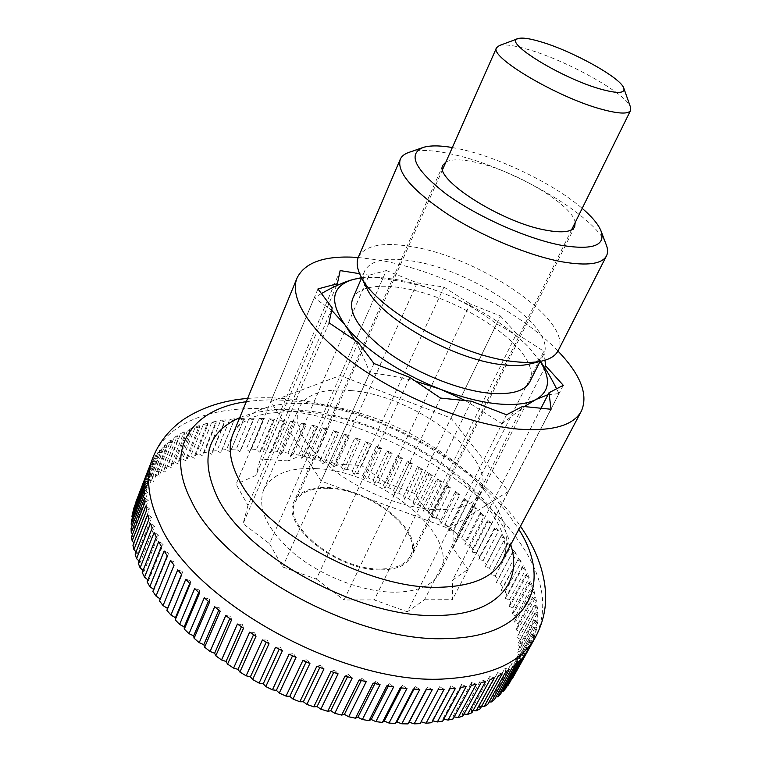 <?xml version="1.0" encoding="UTF-8"?>
<svg xmlns="http://www.w3.org/2000/svg" width="762" height="762" viewBox="0 0 762 762"><rect width="100%" height="100%" fill="white"/><g stroke="black" fill="none" stroke-linecap="round" stroke-linejoin="round"><path stroke-width="0.57" stroke-dasharray="3.81 2.86" d="M358.235 257.489L377.409 259.842C439.455 269.958 518.065 309.429 557.946 351.044M261.709 449.732L274.596 419.271L269.357 418.833L256.499 449.37L259.785 452.228L261.709 449.732L266.852 450.18L270.015 453.123L272.148 450.752L277.349 451.418L280.387 454.438L282.702 452.199L287.96 453.076L290.855 456.162L293.341 454.066L298.637 455.133L301.4 458.276L304.057 456.324L309.372 457.591L311.982 460.791L314.801 458.981L320.116 460.438L322.574 463.687L325.545 462.02L330.86 463.658L333.156 466.944L336.28 465.43L341.567 467.249L343.691 470.564L346.958 469.192L352.206 471.192L354.159 474.536L357.559 473.307L362.76 475.469L364.541 478.841L368.056 477.764L373.199 480.089L374.79 483.47L378.419 482.546L383.496 485.032L384.896 488.423L388.63 487.642L393.611 490.271L394.821 493.662L398.659 493.033L403.546 495.814L404.555 499.196L408.48 498.719L413.252 501.634L414.052 505.006L418.062 504.673L422.71 507.721L423.31 511.073L427.387 510.892L431.892 514.064L432.283 517.388L436.416 517.36L440.779 520.637L440.95 523.932L445.141 524.046L449.332 527.447L449.294 530.695L453.523 530.962L457.543 534.457L457.276 537.648L461.543 538.067L465.363 541.649L464.887 544.801L469.173 545.354L472.792 549.031L472.078 552.107L476.374 552.812L479.784 556.555L478.841 559.565L483.137 560.413L486.308 564.213L485.146 567.147L489.433 568.138L492.357 571.995L490.957 574.843L495.224 575.967L497.9 579.863L496.262 582.616L500.491 583.873L502.891 587.807L501.025 590.455L505.206 591.845L507.33 595.798L505.225 598.341L509.349 599.846L511.178 603.818L508.845 606.238L512.883 607.866L514.407 611.829L511.845 614.124L515.798 615.867L516.998 619.811L514.207 621.963L518.055 623.821L518.922 627.736L515.903 629.745L519.636 631.708L520.16 635.575L516.931 637.432L520.522 639.489L520.703 643.29L517.246 644.995L520.694 647.138L520.503 650.862L516.846 652.396L520.132 654.625L519.57 658.254L515.712 659.616L518.817 661.902L517.884 665.426L513.826 666.607L516.731 668.95L515.417 672.341L511.178 673.341L513.874 675.732L512.397 678.561M251.441 449.132L264.281 418.509L259.128 418.29L246.317 448.999L249.707 451.761L251.441 449.132L256.499 449.37M241.344 448.97L254.146 418.186L249.107 418.186L236.325 449.056L239.82 451.733L241.344 448.97L246.317 448.999M231.477 449.256L244.24 418.29L239.335 418.519L226.581 449.57L230.162 452.142L231.477 449.256L236.325 449.056M221.856 449.99L234.591 418.852L229.829 419.3L217.103 450.542L220.761 452.999L221.856 449.99L226.581 449.57M212.522 451.19L225.238 419.852L220.637 420.538L207.921 451.971L211.655 454.304L212.522 451.19L217.103 450.542M203.511 452.847L216.208 421.319L211.788 422.234L199.082 453.866L202.873 456.076L203.511 452.847L207.921 451.971M194.853 454.981L207.55 423.243L203.321 424.396L190.624 456.228L194.462 458.305L194.853 454.981L199.082 453.866M186.585 457.571L199.282 425.644L195.272 427.025L182.566 459.067L186.433 461L186.585 457.571L190.624 456.228M178.746 460.648L191.453 428.501L187.671 430.12L174.965 462.372L178.851 464.163L178.746 460.648L182.566 459.067M171.374 464.191L184.09 431.825L180.565 433.692L167.84 466.154L171.726 467.782L171.374 464.191L174.965 462.372M164.506 468.201L177.251 435.626L173.993 437.721L161.23 470.411L165.116 471.868L164.506 468.201L167.84 466.154M158.172 472.678L170.945 439.893L167.983 442.227L155.191 475.126L159.048 476.421L158.172 472.678L161.23 470.411M152.419 477.631L165.23 444.617L162.573 447.18L149.733 480.298L153.553 481.422L152.419 477.631L155.191 475.126M147.276 483.022L160.134 449.799L157.81 452.59L144.913 485.927L148.666 486.861L147.276 483.022L149.733 480.298M142.78 488.871L155.696 455.428L153.714 458.448L140.76 491.995L144.437 492.738L142.78 488.871L144.913 485.927M138.96 495.157L151.952 461.496L137.303 498.491L140.884 499.043L138.96 495.157L140.76 491.995M135.865 501.853L137.303 498.491M148.552 468.963L148.733 468.478M328.708 488.337C370.694 489.223 423.853 531.895 410.404 555.927C405.851 564.537 395.745 568.9 380.086 569.004C337.385 569.986 281.788 524.875 295.265 501.987C300.314 492.214 311.458 487.67 328.708 488.337M499.396 45.539C504.606 44.101 513.998 45.358 527.561 49.32C566.499 60.36 625.745 93.183 630.422 106.918M455.495 688.191L450.818 685.886L432.206 720.7L431.711 722.69M432.711 720.823L432.206 720.7M449.837 688.81L450.818 685.886M421.081 721.814L420.119 723.624M159.468 600.885L160.249 598.98M152.857 591.379L154.095 589.74L153.648 589.407M147.104 581.901L148.657 580.453L147.923 579.872M142.237 572.519L144.066 571.252L143.075 570.405M138.255 563.261L140.351 562.194L139.122 561.051M135.15 554.184L137.512 553.317L136.065 551.859M132.94 545.316L135.522 544.649L133.893 542.858M131.588 536.696L134.398 536.238L132.607 534.095M131.102 528.371L134.102 528.114L132.178 525.599M131.455 520.36L134.626 520.313L132.607 517.388M132.626 512.693L135.95 512.845L133.855 509.502M134.588 505.387L138.046 505.749L135.912 501.939M512.007 679.009L507.759 679.78L510.226 682.209M507.444 685.39L503.568 685.895L505.797 688.353M502.101 691.353L498.605 691.648L500.567 694.115M495.986 696.887L492.862 697.011L494.557 699.468M489.109 701.954L486.347 701.935L487.766 704.383M481.47 706.517L479.088 706.403L480.203 708.812M473.088 710.546L471.087 710.375L471.897 712.727M463.991 714.023L462.363 713.813L462.858 716.099M454.209 716.909L452.952 716.699L453.123 718.909M443.77 719.185L442.893 719.004L442.732 721.109M466.22 686.495L461.524 684.39L442.893 719.004M460.877 687.429L461.524 684.39M476.288 684.19L471.602 682.295L452.952 716.699M471.287 685.429L471.602 682.295M485.661 681.304L481.003 679.618L462.363 713.813M481.012 682.838L481.003 679.618M494.3 677.856L489.699 676.389L471.087 710.375M490.023 679.666L489.699 676.389M502.187 673.884L497.662 672.627L479.088 706.403M498.3 675.961L497.662 672.627M509.311 669.417L504.873 668.379L486.347 701.935M505.806 671.741L504.873 668.379M515.636 664.483L511.312 663.654L492.862 697.011M512.54 667.036L511.312 663.654M521.17 659.12L516.979 658.501L498.605 691.648M518.474 661.883L516.979 658.501M525.904 653.367L521.856 652.958L503.568 685.895M523.618 656.32L521.856 652.958M529.838 647.243L525.942 647.043L507.759 679.78M527.952 650.386L525.942 647.043M513.874 675.732L531.485 644.1L515.417 672.341M532.971 640.804L529.247 640.794L511.178 673.341M531.485 644.1L529.247 640.794M516.731 668.95L534.229 637.508L535.315 634.07L517.884 665.426M535.315 634.07L531.781 634.251L513.826 666.607M534.229 637.508L531.781 634.251M518.817 661.902L536.181 630.641L536.877 627.078L519.57 658.254M536.877 627.078L533.533 627.45L515.712 659.616M536.181 630.641L533.533 627.45M520.132 654.625L537.372 623.545L537.677 619.868L520.503 650.862M537.677 619.868L534.533 620.411L516.846 652.396M537.372 623.545L534.533 620.411M520.694 647.138L537.801 616.229L537.724 612.467L520.703 643.29M537.724 612.467L534.791 613.181L517.246 644.995M537.801 616.229L534.791 613.181M520.522 639.489L537.477 608.752L537.048 604.914L520.16 635.575M537.048 604.914L534.324 605.79L516.931 637.432M537.477 608.752L534.324 605.79M519.636 631.708L536.448 601.132L535.657 597.237L518.922 627.736M535.657 597.237L533.152 598.265L515.903 629.745M536.448 601.132L533.152 598.265M518.055 623.821L534.714 593.398L533.571 589.455L516.998 619.811M533.571 589.455L531.295 590.636L514.207 621.963M534.714 593.398L531.295 590.636M515.798 615.867L532.295 585.587L530.828 581.616L514.407 611.829M530.828 581.616L528.78 582.94L511.845 614.124M532.295 585.587L528.78 582.94M512.883 607.866L529.228 577.72L527.437 573.738L511.178 603.818M527.437 573.738L525.618 575.186L508.845 606.238M529.228 577.72L525.618 575.186M509.349 599.846L525.532 569.833L523.437 565.852L507.33 595.798M523.437 565.852L521.846 567.423L505.225 598.341M525.532 569.833L521.846 567.423M505.206 591.845L521.237 561.946L518.846 557.974L502.891 587.807M518.846 557.974L501.025 590.455M521.237 561.946L517.484 559.66M500.491 583.873L516.36 554.088L513.683 550.135L497.9 579.863M513.683 550.135L496.262 582.616M516.36 554.088L512.559 551.926M495.224 575.967L510.931 546.278L507.997 542.363L492.357 571.995M507.997 542.363L490.957 574.843M510.931 546.278L507.092 544.249M489.433 568.138L504.987 538.543L501.787 534.667L486.308 564.213M501.787 534.667L485.146 567.147M504.987 538.543L501.12 536.648M483.137 560.413L498.538 530.904L495.1 527.085L479.784 556.555M495.1 527.085L494.662 529.152L478.841 559.565M498.538 530.904L494.662 529.152M476.374 552.812L491.623 523.38L487.956 519.627L472.792 549.031M487.956 519.627L487.737 521.76L472.078 552.107M491.623 523.38L487.737 521.76M469.173 545.354L484.261 515.988L480.384 512.312L465.363 541.649M480.384 512.312L480.393 514.512L464.887 544.801M484.261 515.988L480.393 514.512M461.543 538.067L476.488 508.749L472.411 505.158L457.543 534.457M472.411 505.158L472.64 507.416L457.276 537.648M476.488 508.749L472.64 507.416M453.523 530.962L468.325 501.682L464.058 498.186L449.332 527.447M464.058 498.186L464.506 500.501L449.294 530.695M468.325 501.682L464.506 500.501M445.141 524.046L459.8 494.805L455.362 491.404L440.779 520.637M455.362 491.404L456.019 493.766L440.95 523.932M459.8 494.805L456.019 493.766M436.416 517.36L450.933 488.128L446.342 484.842L431.892 514.064M446.342 484.842L447.208 487.242L432.283 517.388M450.933 488.128L447.208 487.242M427.387 510.892L441.769 481.679L437.026 478.507L422.71 507.721M437.026 478.507L438.102 480.936L423.31 511.073M441.769 481.679L438.102 480.936M418.062 504.673L432.311 475.459L427.434 472.411L413.252 501.634M427.434 472.411L428.72 474.869L414.052 505.006M432.311 475.459L428.72 474.869M408.48 498.719L422.605 469.497L417.605 466.582L403.546 495.814M417.605 466.582L419.09 469.049L404.555 499.196M422.605 469.497L419.09 469.049M398.659 493.033L412.661 463.791L407.556 461.01L393.611 490.271M407.556 461.01L409.232 463.487L394.821 493.662M412.661 463.791L409.232 463.487M388.63 487.642L402.517 458.362L397.316 455.733L383.496 485.032M397.316 455.733L399.183 458.21L384.896 488.423M402.517 458.362L399.183 458.21M378.419 482.546L392.192 453.228L386.915 450.742L373.199 480.089M386.915 450.742L388.972 453.219L374.79 483.47M392.192 453.228L388.972 453.219M368.056 477.764L381.724 448.389L376.38 446.065L362.76 475.469M376.38 446.065L378.609 448.532L364.541 478.841M381.724 448.389L378.609 448.532M357.559 473.307L371.123 443.875L365.722 441.712L352.206 471.192M365.722 441.712L368.132 444.16L354.159 474.536M371.123 443.875L368.132 444.16M346.958 469.192L360.426 439.684L354.987 437.693L341.567 467.249M354.987 437.693L357.568 440.112L343.691 470.564M360.426 439.684L357.568 440.112M336.28 465.43L349.653 435.835L344.195 434.016L330.86 463.658M344.195 434.016L346.929 436.397L333.156 466.944M349.653 435.835L346.929 436.397M325.545 462.02L338.833 432.33L333.365 430.692L320.116 460.438M333.365 430.692L336.261 433.035L322.574 463.687M338.833 432.33L336.261 433.035M314.801 458.981L328.003 429.187L322.536 427.739L309.372 457.591M322.536 427.739L325.593 430.035L311.982 460.791M328.003 429.187L325.593 430.035M304.057 456.324L317.183 426.415L311.734 425.167L298.637 455.133M311.734 425.167L314.935 427.406L301.4 458.276M317.183 426.415L314.935 427.406M293.341 454.066L306.41 424.034L300.98 422.977L287.96 453.076M300.98 422.977L304.324 425.158L290.855 456.162M306.41 424.034L304.324 425.158M282.702 452.199L295.694 422.043L290.322 421.186L277.349 451.418M290.322 421.186L293.789 423.301L280.387 454.438M295.694 422.043L293.789 423.301M272.148 450.752L285.083 420.453L279.768 419.805L266.852 450.18M279.768 419.805L283.359 421.843L270.015 453.123M285.083 420.453L283.359 421.843M269.357 418.833L273.072 420.795L259.785 452.228M274.596 419.271L273.072 420.795M259.128 418.29L262.947 420.157L249.707 451.761M264.281 418.509L262.947 420.157M249.107 418.186L253.032 419.957L239.82 451.733M254.146 418.186L253.032 419.957M239.335 418.519L243.335 420.186L230.162 452.142M244.24 418.29L243.335 420.186M229.829 419.3L233.915 420.853L220.761 452.999M234.591 418.852L233.915 420.853M220.637 420.538L224.79 421.967L211.655 454.304M225.238 419.852L224.79 421.967M211.788 422.234L215.998 423.539L202.873 456.076M216.208 421.319L215.998 423.539M203.321 424.396L207.569 425.567L194.462 458.305M207.55 423.243L207.569 425.567M195.272 427.025L199.549 428.053L186.433 461M199.282 425.644L199.549 428.053M187.671 430.12L191.976 430.997L178.851 464.163M191.453 428.501L191.976 430.997M180.565 433.692L184.871 434.407L171.726 467.782M184.09 431.825L184.871 434.407M173.993 437.721L178.289 438.274L165.116 471.868M177.251 435.626L178.289 438.274M167.983 442.227L172.25 442.598L159.048 476.421M170.945 439.893L172.25 442.598M162.573 447.18L166.792 447.38L153.553 481.422M165.23 444.617L166.792 447.38M157.81 452.59L161.963 452.599L148.666 486.861M160.134 449.799L161.963 452.599M153.714 458.448L157.791 458.267L144.437 492.738M155.696 455.428L157.791 458.267M150.333 464.725L154.315 464.353L140.884 499.043M151.952 461.496L154.315 464.353M147.685 471.421L151.552 470.849L138.046 505.749M148.923 467.982L151.552 470.849M145.818 478.517L149.542 477.736L135.95 512.845M146.666 474.878L149.542 477.736M144.742 485.985L148.323 484.994L134.626 520.313M145.18 482.165L148.323 484.994M144.504 493.805L147.904 492.614L134.102 528.114M144.523 489.814L147.904 492.614M145.104 501.958L148.314 500.548L134.398 536.238M144.694 497.796L148.314 500.548M146.58 510.397L149.571 508.778L135.522 544.649M145.723 506.101L149.571 508.778M148.933 519.103L151.686 517.284L137.512 553.317M147.628 514.674L151.686 517.284M152.171 528.037L154.686 526.009L140.351 562.194M150.428 523.494L154.686 526.009M156.315 537.153L158.553 534.924L144.066 571.252M154.115 532.524L158.553 534.924M161.344 546.411L163.297 543.992L148.657 580.453M158.696 541.715L163.297 543.992M167.269 555.774L168.916 553.164L154.095 589.74M164.163 551.04L168.916 553.164M174.06 565.185L160.391 599.075M170.517 560.432L175.393 562.404M181.708 574.596L182.709 571.643L181.556 574.434M177.737 569.843L182.709 571.643M190.176 583.968L190.843 580.854L189.738 583.502M185.795 579.244L190.843 580.854M199.444 593.227L199.758 589.978L198.691 592.512M194.662 588.559L199.758 589.978M209.455 602.332L209.426 598.961L208.378 601.399M204.302 597.751L209.426 598.961M220.18 611.238L219.789 607.743L218.77 610.105M214.684 606.771L219.789 607.743M231.562 619.877L230.81 616.296L229.81 618.592M225.733 615.544L230.81 616.296M243.535 628.202L242.43 624.545L241.43 626.793M237.411 624.03L242.43 624.545M256.042 636.165L254.584 632.45L253.594 634.66M249.66 632.184L254.584 632.45M269.005 643.719L267.205 639.966L266.214 642.147M262.404 639.956L267.205 639.966M282.359 650.805L280.226 647.052L279.225 649.205M275.568 647.281L280.226 647.052M296.027 657.406L293.57 653.644L292.56 655.796M289.084 654.139L293.57 653.644M309.924 663.464L307.162 659.73L306.143 661.873M302.876 660.473L307.162 659.73M323.974 668.95L320.916 665.264L319.878 667.417M316.859 666.245L320.916 665.264M338.09 673.827L334.766 670.208L333.708 672.379M330.956 671.436L334.766 670.208M352.196 678.085L348.625 674.551L347.539 676.751M345.081 676.018L348.625 674.551M366.217 681.695L362.417 678.256L361.293 680.495M359.15 679.952L362.417 678.256M380.057 684.638L376.057 681.323L374.894 683.609M373.085 683.238L376.057 681.323M393.649 686.914L389.468 683.733L388.268 686.086M386.82 685.848L389.468 683.733M406.927 688.505L402.593 685.476L401.336 687.915M400.26 687.781L402.593 685.476M419.805 689.419L415.347 686.562L414.033 689.096M413.347 689.048L415.347 686.562M432.235 689.667L427.682 686.981L426.282 689.629M426.015 689.629L427.682 686.981M444.151 689.258L439.522 686.753L420.948 721.766M438.198 689.543L439.522 686.753M386.324 270.548L417.205 282.835L335.471 463.906L306.191 452.961L288.417 460.896L369.056 275.187L386.324 270.548L306.191 452.961M563.289 385.315L467.963 569.366L452.99 548.107L544.697 367.741M500.463 315.982L516.512 333.699L428.177 512.883L414.471 493.424L385.724 482.679L470.173 303.924L500.463 315.982L414.471 493.424M317.964 288.931L236.096 484.251L247.974 505.358L332.203 307.896M336.518 285.693L255.918 475.402L236.096 484.251M506.511 414.785L407.327 611.791L424.52 599.761L522.675 406.394M541.01 408.251L452.628 580.092L467.963 569.366M358.178 342.481L269.548 543.706L282.616 566.947L316.392 579.091L409.889 377.409M373.98 363.522L282.616 566.947M471.402 401.203L374.266 599.904L407.327 611.791M516.512 333.699L543.839 351.253L453.18 530.676L428.177 512.883M359.626 273.691L369.056 275.187M340.157 270.596L260.242 459.105L255.918 475.402M288.417 460.896L260.242 459.105M417.205 282.835L443.97 287.083L361.683 465.572L335.471 463.906M551.05 409.27L452.409 599.684L452.628 580.092M329.032 322.793L243.097 523.723L269.548 543.706M247.974 505.358L243.097 523.723M543.839 351.253L544.954 360.236M443.97 287.083L470.173 303.924M440.484 398.069L344.053 599.98L374.266 599.904M316.392 579.091L344.053 599.98M385.724 482.679L361.683 465.572M452.99 548.107L453.18 530.676M424.52 599.761L452.409 599.684M465.449 400.602L501.996 423.758L449.209 528.599L508.349 491.395L450.98 418.081L340.195 375.542L270.739 401.593L321.173 481.098L449.209 528.599M540.382 361.388L528.704 347.215C519.522 337.623 508.816 329.879 496.576 323.983C479.06 310.61 461.448 300.418 443.77 293.408C426.139 286.341 405.784 281.454 382.705 278.778L374.018 277.273L361.559 277.692M361.636 277.825L379.952 277.511L393.421 279.063C409.423 281.664 426.206 286.445 443.77 293.408C479.041 307.8 507.34 325.717 528.657 347.167L540.144 361.445M316.154 468.611C380.057 470.63 460.639 535 440.017 572.386C433.216 585.14 418.167 591.75 394.859 592.207C364.103 592.245 323.707 577.215 296.027 555.165C267.653 530.876 256.87 509.073 263.662 489.776C271.624 474.316 289.122 467.258 316.154 468.611M350.901 390.573C415.347 395.316 499.31 458.857 480.355 493.014C474.107 504.682 459.229 510.235 435.731 509.673C404.689 508.387 363.169 492.519 334.251 470.63C304.543 446.599 292.732 425.72 298.818 407.984C306.238 393.897 323.602 388.096 350.901 390.573M352.587 298.894C354.854 293.875 359.578 290.322 366.741 288.246C375.666 285.779 386.953 285.598 400.622 287.703C449.666 294.665 516.293 333.766 528.866 364.179C531.866 371.027 532.152 376.923 529.742 381.886M530.333 363.826C536.962 361.969 541.353 358.912 543.506 354.663C558.413 328.355 473.859 270.072 412.518 261.061C386.591 256.87 370.646 260.156 364.693 270.901C362.807 275.272 363.274 280.607 366.084 286.883M358.388 257.118C365.017 245.24 382.886 241.773 411.985 246.697C480.184 257.261 574.415 321.678 558.127 350.691M409.499 152.19C419.462 149.352 433.959 150.095 452.99 154.41C511.578 167.116 594.76 215.017 606.028 244.25M452.333 147.533L462.315 149.552C501.453 158.448 554.412 184.375 582.187 208.359M380.638 569.871C396.592 569.747 406.889 565.309 411.528 556.527C425.244 532 371.046 488.499 328.232 487.575C310.62 486.889 299.237 491.538 294.084 501.51C280.33 524.847 337.08 570.89 380.638 569.871M445.922 162.011C451.542 159.039 461.401 159.134 475.478 162.277C515.283 170.707 573.3 205.283 575.167 222.561M354.921 340.281C359.902 349.101 364.865 359.94 369.808 372.789C386.591 374.733 401.793 377.523 415.423 381.152M369.808 372.789L321.173 481.098M547.992 394.678L558.975 393.659L508.349 491.395M501.996 423.758L524.313 406.565M496.576 323.983L450.98 418.081M558.975 393.659L556.593 388.791M321.431 293.551L314.249 297.79L331.699 310.277M382.705 278.778L340.195 375.542M314.249 297.79L270.739 401.593M246.259 401.707C260.442 399.631 275.749 399.355 292.179 400.888C370.551 407.87 464.363 456.6 508.664 514.626L518.817 529.38M152.819 457.886C167.383 420.233 217.875 404.184 275.996 409.518C362.883 416.919 465.153 470.097 514.369 535.057C542.82 572.367 549.859 606.39 535.476 637.127M239.697 417.7C256.965 410.661 277.892 408.222 302.476 410.404C370.97 416.138 454.209 459.457 492.271 510.178C501.072 521.779 507.225 533.276 510.731 544.668M314.687 404.089C376.847 409.47 453.361 449.266 487.842 494.957C506.378 519.37 511.292 541.068 502.596 560.051C504.587 555.193 505.473 551.488 505.235 548.945C505.054 548.297 506.092 547.126 502.625 534.162C499.624 525.723 494.595 516.674 487.518 507.025C449.247 456.19 357.749 411.47 291.417 411.299L266.1 413.48L254.775 416.538L243.173 422.215C238.677 425.272 235.315 429.139 233.086 433.807C245.259 410.394 272.463 400.488 314.687 404.089M247.602 398.44C338.176 390.839 458.372 445.475 514.96 518.731L520.465 526.256M571.586 229.819L410.404 555.927M518.284 38.529L517.75 38.729M623.716 87.916L623.907 88.459M442.636 169.412L295.265 501.987M379.952 277.511L374.018 277.273M440.017 572.386L480.355 493.014M543.506 354.663L540.067 361.464M600.847 230.505L601.37 231.886M574.672 226.8L411.528 556.527M442.979 165.106L294.084 501.51M423.377 147.371L421.977 147.857M364.693 270.901L361.664 277.901M263.662 489.776L298.818 407.984"/><path stroke-width="1.14" d="M557.946 351.044C580.644 374.647 588.464 394.649 581.406 411.042C573.567 425.482 552.583 431.511 518.465 429.13C471.564 425.129 405.232 399.431 358.13 366.417C310.915 333.375 288.531 298.009 297.113 277.873C305.191 261.957 325.565 255.165 358.235 257.489M135.912 501.939L148.552 468.963M520.465 526.256C535.972 548.735 544.354 571.157 545.611 593.522C546.23 608.809 542.849 623.345 535.476 637.127C521.77 661.797 492.233 675.684 446.856 678.771C346.634 686.819 192.405 602.247 159.582 523.78C147.799 498.434 145.552 476.469 152.819 457.886L133.521 508.949L146.666 474.878L132.626 512.693L131.95 516.436L145.18 482.165L144.742 485.985L131.455 520.36L131.178 524.275L144.523 489.814L144.504 493.805L131.102 528.371L131.235 532.447L144.694 497.796L145.104 501.958L131.588 536.696L132.15 540.925L145.723 506.101L146.58 510.397L132.94 545.316L133.922 549.669L147.628 514.674L148.933 519.103L135.15 554.184L136.579 558.651L150.428 523.494L152.171 528.037L138.255 563.261L140.113 567.823L154.115 532.524L156.315 537.153L142.237 572.519L144.532 577.148L158.696 541.715L161.344 546.411L147.104 581.901L149.838 586.578L164.163 551.04L167.269 555.774L152.857 591.379L156.02 596.074L170.517 560.432L174.06 565.185L159.468 600.885L163.058 605.58L177.737 569.843L181.708 574.596L166.926 610.372L167.526 608.409L163.058 605.58M170.926 615.048L185.795 579.244L190.176 583.968L175.212 619.801L175.47 617.687L170.926 615.048L166.926 610.372M179.603 624.43L194.662 588.559L199.444 593.227L184.28 629.117L184.194 626.859L179.603 624.43L175.212 619.801M189.043 633.66L204.302 597.751L209.455 602.332L194.1 638.251L193.653 635.879L189.043 633.66L184.28 629.117M199.215 642.69L214.684 606.771L220.18 611.238L204.626 647.167L203.816 644.681L199.215 642.69L194.1 638.251M210.074 651.481L225.733 615.544L231.562 619.877L215.798 655.806L214.636 653.234L210.074 651.481L204.626 647.167M221.552 659.959L237.411 624.03L243.535 628.202L227.562 664.112L226.047 661.464L221.552 659.959L215.798 655.806M233.591 668.083L249.66 632.184L256.042 636.165L239.868 672.036L237.992 669.341L233.591 668.083L227.562 664.112M246.126 675.799L262.404 639.956L269.005 643.719L252.632 679.533L250.412 676.808L246.126 675.799L239.868 672.036M259.099 683.076L275.568 647.281L282.359 650.805L265.795 686.562L263.233 683.828L259.099 683.076L252.632 679.533M272.425 689.848L289.084 654.139L296.027 657.406L279.273 693.077L276.387 690.343L272.425 689.848L265.795 686.562M286.036 696.097L302.876 660.473L309.924 663.464L292.989 699.04L289.798 696.335L286.036 696.097L279.273 693.077M299.837 701.764L316.859 666.245L323.974 668.95L306.867 704.412L303.381 701.754L299.837 701.764L292.989 699.04M313.763 706.841L330.956 671.436L338.09 673.827L320.821 709.165L317.059 706.584L313.763 706.841L306.867 704.412M327.727 711.289L345.081 676.018L352.196 678.085L334.775 713.289L330.756 710.784L327.727 711.289L320.821 709.165M341.652 715.08L359.15 679.952L366.217 681.695L348.653 716.747L344.405 714.346L341.652 715.08L334.775 713.289M355.454 718.204L373.085 683.238L380.057 684.638L362.369 719.528L357.911 717.252L355.454 718.204L348.653 716.747M369.065 720.652L386.82 685.848L393.649 686.914L375.847 721.633L371.208 719.499L369.065 720.652L362.369 719.528M382.41 722.424L400.26 687.781L406.927 688.505L389.02 723.052L384.229 721.071L382.41 722.424L375.847 721.633M395.402 723.5L413.347 689.048L419.805 689.419L401.822 723.786L396.897 721.966L395.402 723.5L389.02 723.052M407.994 723.9L426.015 689.629L432.235 689.667L414.185 723.843L409.156 722.195L407.994 723.9L401.822 723.786M512.397 678.561L529.838 647.243L508.13 685.295L525.904 653.367L523.618 656.32L505.797 688.353L503.311 691.248L521.17 659.12L518.474 661.883L500.567 694.115L497.691 696.82L515.636 664.483L512.54 667.036L494.557 699.468L491.29 701.954L509.311 669.417L505.806 671.741L487.766 704.383L484.118 706.631L502.187 673.884L498.3 675.961L480.203 708.812L476.183 710.813L494.3 677.856L490.023 679.666L471.897 712.727L467.516 714.47L485.661 681.304L481.012 682.838L462.858 716.099L458.133 717.566L476.288 684.19L471.287 685.429L453.123 718.909L448.066 720.071L466.22 686.495L460.877 687.429L442.732 721.109L437.359 721.966L455.495 688.191L449.837 688.81L431.711 722.69L426.044 723.233L444.151 689.258L438.198 689.543L420.119 723.624L414.185 723.843M623.907 88.459L630.422 106.918L630.584 110.442C628.421 114.176 619.249 113.909 603.075 109.652C559.003 98.393 488.461 56.769 496.586 47.673L499.396 45.539L517.75 38.729M540.649 41.758C529.752 38.51 522.294 37.433 518.284 38.529C501.453 41.253 562.089 78.8 601.656 89.392C618.106 93.812 625.459 93.316 623.716 87.916C620.249 77.438 571.986 50.825 540.649 41.758M437.359 721.966L432.711 720.823M426.044 723.233L421.081 721.814M160.249 598.98L156.02 596.074M153.648 589.407L149.838 586.578M147.923 579.872L144.532 577.148M143.075 570.405L140.113 567.823M139.122 561.051L136.579 558.651M136.065 551.859L133.922 549.669M133.893 542.858L132.15 540.925M132.607 534.095L131.235 532.447M132.178 525.599L131.178 524.275M132.607 517.388L131.95 516.436M133.855 509.502L133.521 508.949M508.13 685.295L507.444 685.39M503.311 691.248L502.101 691.353M497.691 696.82L495.986 696.887M491.29 701.954L489.109 701.954M484.118 706.631L481.47 706.517M476.183 710.813L473.088 710.546M467.516 714.47L463.991 714.023M458.133 717.566L454.209 716.909M448.066 720.071L443.77 719.185M181.556 574.434L167.526 608.409M189.738 583.502L175.47 617.687M198.691 592.512L184.194 626.859M208.378 601.399L193.653 635.879M218.77 610.105L203.816 644.681M229.81 618.592L214.636 653.234M241.43 626.793L226.047 661.464M253.594 634.66L237.992 669.341M266.214 642.147L250.412 676.808M279.225 649.205L263.233 683.828M292.56 655.796L276.387 690.343M306.143 661.873L289.798 696.335M319.878 667.417L303.381 701.754M333.708 672.379L317.059 706.584M347.539 676.751L330.756 710.784M361.293 680.495L344.405 714.346M374.894 683.609L357.911 717.252M388.268 686.086L371.208 719.499M401.336 687.915L384.229 721.071M414.033 689.096L396.897 721.966M426.282 689.629L409.156 722.195M544.697 367.741L545.649 365.855L563.289 385.315L548.992 392.744L541.01 408.251M548.992 392.744L551.05 409.27L522.675 406.394L506.511 414.785L471.402 401.203L440.484 398.069L409.889 377.409L373.98 363.522L358.178 342.481L329.032 322.793L332.203 307.896L317.964 288.931L337.366 283.712L336.518 285.693M337.366 283.712L340.157 270.596L359.626 273.691M544.954 360.236L545.649 365.855M524.313 406.565L536.096 399.44C527.266 403.974 514.369 405.441 497.386 403.841C480.184 402.05 461.305 397.221 440.75 389.353L465.449 400.602M361.559 277.692L353.501 279.368L361.636 277.825M540.067 361.464L529.742 381.886C524.618 391.373 510.854 395.116 488.452 393.116C458.953 390.03 418.643 374.018 389.906 353.768C360.283 331.67 347.843 313.382 352.587 298.894L361.664 277.901M366.084 286.883L367.084 288.922C380.419 318.135 454.276 359.95 502.463 364.722C512.674 365.941 521.237 365.827 528.133 364.36L530.333 363.826M601.37 231.886L606.028 244.25C607.924 248.803 608.076 252.679 606.495 255.87L558.127 350.691C555.536 355.759 549.993 359.235 541.496 361.121C533.876 362.741 524.37 362.845 512.959 361.455C459.086 356.025 375.609 308.82 361.017 276.577C357.026 268.843 356.149 262.357 358.388 257.118L400.269 159.268C401.717 156.01 404.793 153.648 409.499 152.19L421.977 147.857M606.495 255.87C601.999 264.071 587.302 266.071 562.404 261.871C529.295 255.87 482.27 236.458 447.856 214.351C412.318 190.443 396.459 172.088 400.269 159.268M582.187 208.359C591.798 216.589 598.018 223.961 600.847 230.505C606.2 245.488 593.046 250.431 561.384 245.316C527.218 238.877 477.193 216.646 446.132 193.996C414.738 169.545 407.156 154 423.377 147.371C430.216 145.361 439.865 145.418 452.333 147.533M575.167 222.561L574.672 226.8C571.748 232.067 562.08 233.182 545.678 230.134C500.91 222.275 433.054 178.518 442.979 165.106L445.922 162.011M415.423 381.152L440.75 389.353C400.336 373.894 361.559 347.472 344.976 324.907C328.765 301.038 331.603 285.864 353.501 279.368C344.5 281.759 333.804 286.483 321.431 293.551M540.144 361.445C551.078 378.695 549.735 391.363 536.096 399.44L547.992 394.678M556.593 388.791C551.231 378.104 545.83 368.97 540.382 361.388M331.699 310.277L344.976 324.907L354.921 340.281M518.817 529.38C553.022 582.454 530.162 636.918 447.532 638.508C358.569 643.519 222.809 569.633 191.462 501.101C163.487 447.523 192.681 408.899 246.259 401.707M510.731 544.668C523.142 582.759 496.414 615.058 437.264 615.448C360.826 618.611 246.145 556.47 217.722 497.919C199.482 458.953 206.807 432.216 239.697 417.7M581.406 411.042L502.596 560.051C493.09 577.606 471.478 586.683 437.769 587.302C369.17 588.997 266.881 533.867 240.182 481.936C229.953 463.258 227.59 447.218 233.086 433.807L297.113 277.873M630.584 110.442L571.586 229.819M496.586 47.673L442.636 169.412M512.283 678.771L535.476 637.127M247.602 398.44C223.637 400.326 202.492 407.194 184.147 419.043C169.555 429.111 159.115 442.055 152.819 457.886M528.133 364.36L541.496 361.121M367.084 288.922L361.017 276.577"/></g></svg>
